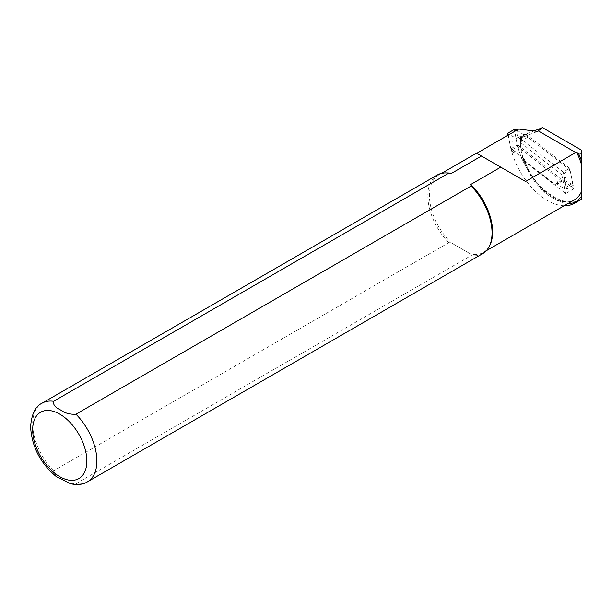 <?xml version="1.0" encoding="UTF-8"?>
<svg xmlns="http://www.w3.org/2000/svg" width="612" height="612" viewBox="0 0 612 612"><rect width="100%" height="100%" fill="white"/><g stroke="black" fill="none" stroke-linecap="round" stroke-linejoin="round"><path stroke-width="0.46" stroke-dasharray="3.06 2.29" d="M572.824 184.541L571.524 177.166L572.824 184.541L563.751 180.165L561.418 180.708L554.992 184.419L511.188 150.208L509.421 141.594L516.712 140.921L516.643 138.396L509.153 134.579M554.992 184.419L557.333 183.875L557.754 181.359L557.341 184.158L564.907 189.108L565.067 180.892C565.534 184.763 566.039 186.767 566.597 186.889L566.551 189.139L564.907 189.108M571.524 177.166L569.703 168.361L563.285 172.071L565.044 180.685L557.754 181.359M563.285 172.071L519.473 137.861L517.14 138.396L516.712 140.921M561.418 180.708L517.607 146.498L511.188 150.208M514.34 129.43L514.294 131.679C514.853 131.802 515.358 133.806 515.824 137.677L517.607 146.498M515.847 137.884L523.138 137.21L523.558 134.694L525.899 134.15L519.473 137.861M569.703 168.361L525.899 134.15M571.47 176.975L564.172 177.648L563.751 180.165L557.341 184.158M509.421 141.594L508.021 133.079M514.294 131.679L508.373 135.099M516.949 130.081L523.558 134.694L516.643 138.396M572.518 183.47L566.597 186.889M523.551 134.403L523.138 137.21M572.87 185.49L566.551 189.139M564.249 180.173L564.172 177.648M511.181 148.555L512.099 153.054L518.525 149.343L517.599 144.845L511.181 148.555L523.704 158.355L524.576 159.992L524.048 161.055A44.699 25.811 60 0 1 520.697 142.68L521.256 141.035L520.521 139.567A2.272 1.308 60 0 1 520.414 137.493L526.84 133.783A2.272 1.308 -120 0 0 527.957 137.172L570.047 170.044L573.888 188.802L517.599 144.845M581.079 199.512A54.353 31.38 60 0 1 518.525 149.343M512.099 153.054A54.353 31.38 -120 0 0 564.195 205.762M525.563 181.489L476.526 153.176M518.701 129.071C516.138 131.526 516.321 134.709 519.251 138.618L520.858 137.692C521.906 137.027 521.829 136.935 520.628 137.409L520.414 137.493M489.485 246.009A44.691 25.803 60 0 1 483.365 252.427A44.691 25.803 60 0 1 470.659 254.041L471.118 255.548L75.949 483.694L70.594 483.771M56.166 476.526L53.611 470.796L448.78 242.65L451.388 242.91L470.659 254.041L451.388 242.91A44.691 25.803 60 0 1 438.682 175.024A44.691 25.803 60 0 1 447.296 172.936M521.34 141.533L521.256 141.035L527.957 137.172M524.484 159.487C532.807 187.295 562.329 208.983 574.454 199.841A44.691 25.803 60 0 1 537.879 185.505A44.691 25.803 60 0 1 520.858 137.692C521.906 137.027 521.829 136.935 520.628 137.409A47.522 27.441 60 0 0 520.521 139.567M526.84 133.783L533.978 130.983M581.4 150.124L581.4 199.321M482.646 253.666A45.395 26.209 60 0 1 471.118 255.548M448.78 242.65A45.395 26.209 60 0 1 437.251 175.032M519.251 138.618L537.581 131.442M524.048 161.055L565.664 193.553L573.888 188.802M565.664 193.553L561.824 174.795L570.047 170.044M561.824 174.795L520.697 142.68M515.824 137.677L515.985 129.453M508.258 135.099L509.368 141.403M568.372 203.352A47.522 27.441 60 0 1 523.444 158.125M53.611 470.796A45.395 26.209 60 0 1 32.681 423.963A45.395 26.209 60 0 1 42.083 403.178M87.478 481.812A45.395 26.209 60 0 1 75.949 483.694M507.983 135.26L508.373 137.478M572.518 181.091L573.192 184.923M483.365 252.427L486.288 250.744M438.682 175.024L441.596 173.341M521.34 141.502L521.608 137.157"/><path stroke-width="0.92" d="M516.949 130.081L514.34 129.43L508.021 133.079L507.692 133.607L509.153 134.579M581.4 196.368L581.4 199.321A54.353 31.38 60 0 1 581.079 199.512L574.66 203.222A54.353 31.38 -120 0 0 577.009 201.6L581.4 196.368L581.4 160.558A44.974 25.964 -120 0 0 578.271 152.969L575.716 152.526L525.563 181.489L500.754 167.16L470.659 184.541A44.691 25.803 60 0 1 489.485 246.009L488.858 247.141A45.395 26.209 60 0 1 482.646 253.666L87.478 481.812A45.395 26.209 60 0 0 75.949 414.194L471.118 186.048L470.659 184.541M578.271 152.969L581.4 153.337L581.4 160.558M564.195 205.762A54.353 31.38 -120 0 0 574.66 203.222M476.733 153.298L518.701 129.071L537.581 131.442L542.484 127.656L581.4 150.124L581.4 153.337M53.611 401.296A45.395 26.209 60 0 0 42.083 403.178L437.251 175.032A45.395 26.209 60 0 1 446.003 172.913L447.296 172.936A44.691 25.803 60 0 1 451.388 173.41L448.78 173.15L53.611 401.296C52.953 404.708 55.309 407.615 60.687 410.017C64.88 413.169 69.967 414.561 75.949 414.194M441.596 173.341L476.526 153.176L481.483 156.037L451.388 173.41M533.978 130.983L542.484 127.656M575.716 152.526L538.384 130.976M481.483 156.037L500.754 167.16M471.118 186.048A45.395 26.209 60 0 1 488.858 247.141M446.003 172.913A45.395 26.209 60 0 1 448.78 173.15M70.594 483.771L56.166 476.526M508.067 134.028L508.258 135.099M577.009 201.6A47.522 27.441 60 0 1 568.372 203.352M581.4 191.74A44.691 25.803 60 0 1 574.454 199.841L486.288 250.744M576.825 152.671A44.691 25.803 60 0 1 581.4 164.36M32.681 429.754A38.304 22.116 60 0 1 73.302 426.128A38.304 22.116 60 0 1 73.302 480.298A38.304 22.116 60 0 1 32.681 429.754M507.7 133.645L507.983 135.26M42.083 403.178C35.335 406.337 31.51 414.225 30.6 426.855C31.793 446.867 40.484 463.544 56.671 476.901M70.097 483.641C77.273 485.217 83.064 484.605 87.478 481.812"/></g></svg>
